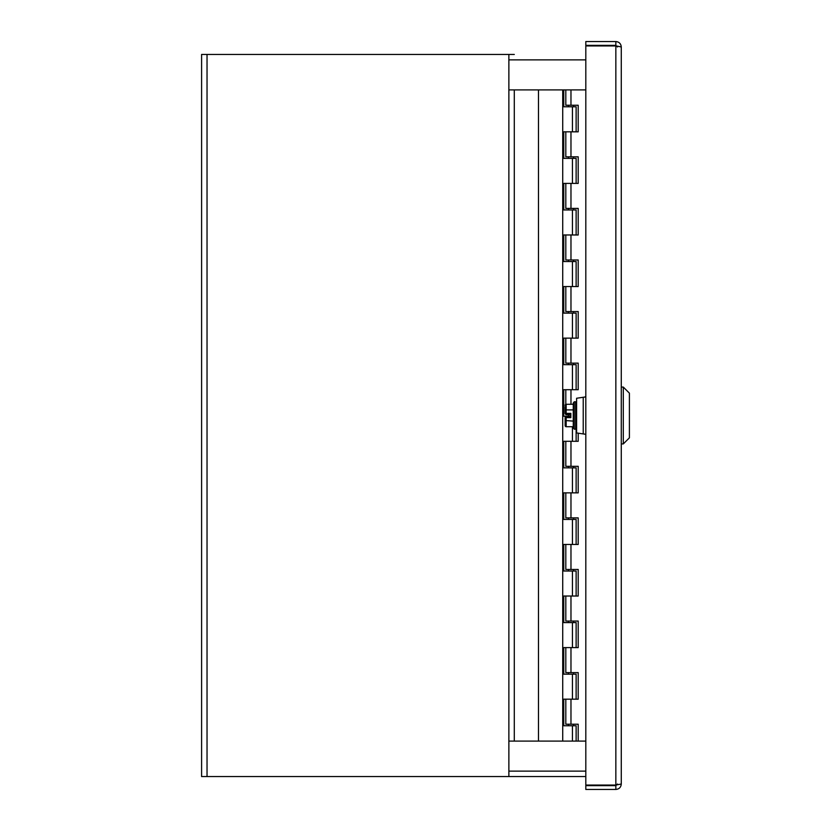 <?xml version="1.0" encoding="UTF-8"?>
<svg xmlns="http://www.w3.org/2000/svg" width="831" height="831" viewBox="0 0 831 831"><rect width="100%" height="100%" fill="white"/><g stroke="black" fill="none" stroke-linecap="round" stroke-linejoin="round"><path stroke-width="1.25" d="M585.813 776.559L201.601 776.559L201.601 54.441L514.296 54.441M508.873 741.096L585.813 741.096M585.813 89.904L508.873 89.904M514.296 89.904L514.296 741.096M623.302 387.069L629.399 393.156L629.399 437.833L623.302 443.931L623.302 387.069L621.276 387.069M573.265 426.719L566.16 426.719A1.174 1.018 90 0 1 565.142 425.545L565.142 417.629L565.142 422.667L565.142 420.517L573.265 421.109M565.142 410.472L566.16 409.891L566.16 413.371L570.835 413.371L570.222 413.973L565.755 413.973L566.16 413.371L565.142 413.371A0.613 0.613 0 0 0 565.755 413.973A0.613 0.613 90 0 1 565.142 413.371A0.613 0.613 0 0 0 565.755 413.973A0.613 0.613 0 0 1 565.142 413.371L565.142 406.764M565.142 405.455A1.174 1.018 -90 0 1 566.16 404.281L573.265 404.281M570.222 413.973L570.222 417.017L565.755 417.017A0.613 0.613 0 0 0 565.142 417.629L566.16 417.629L566.16 417.017M570.835 413.371L570.835 417.629L570.222 417.017M566.16 404.281L566.16 409.891L573.265 409.891M573.265 427.965L573.265 403.035L574.283 401.789L574.283 429.201L573.265 427.965M565.142 423.405L565.142 424.226M574.283 429.201L575.706 429.201L575.706 401.789L576.319 402.401L576.6 428.599M576.6 404.157L576.6 405.466M576.6 416.913L576.6 417.775M575.706 429.201L576.319 428.599L576.6 402.401M585.813 396.886L576.6 398.257L576.6 432.941L585.813 434.312M617.204 46.1L621.276 46.983C620.954 43.69 619.137 41.872 615.844 41.55L585.813 41.55L585.813 45.362L615.844 45.362L617.464 46.983M615.844 41.55L615.844 45.362M617.464 784.017L615.844 785.638L585.813 785.638L585.813 789.45L615.844 789.45L615.844 785.638M621.276 46.983L621.276 784.017C620.954 787.31 619.137 789.128 615.844 789.45M615.844 45.934L585.813 45.934L585.813 785.066L615.844 785.066L615.844 45.934M621.276 784.017L615.844 785.066M565.818 89.904L565.818 105.246L578.199 105.246L578.199 131.817L570.97 131.817L570.97 156.83L578.199 156.83L578.199 183.391L570.97 183.391L570.97 208.404L578.199 208.404L578.199 234.976L570.97 234.976L570.97 259.989L578.199 259.989L578.199 286.55L570.97 286.55L570.97 311.563L578.199 311.563L578.199 338.134L570.97 338.134L570.97 363.147L578.199 363.147L578.199 389.708L570.97 389.708L570.97 404.281M565.818 131.817L565.818 156.83L570.97 156.83M565.818 183.391L565.818 208.404L570.97 208.404M565.818 234.976L565.818 259.989L570.97 259.989M565.818 286.55L565.818 311.563L570.97 311.563M565.818 338.134L565.818 363.147L570.97 363.147M578.199 433.335L578.199 441.292L570.97 441.292L570.97 466.305L578.199 466.305L578.199 492.866L570.97 492.866L570.97 517.89L578.199 517.89L578.199 544.45L570.97 544.45L570.97 569.464L578.199 569.464L578.199 596.024L570.97 596.024L570.97 621.048L578.199 621.048L578.199 647.609L570.97 647.609L570.97 672.622L578.199 672.622L578.199 699.183L570.97 699.183L570.97 724.206L578.199 724.206L578.199 741.096M565.818 413.973L565.818 414.731L570.222 414.731M565.818 441.292L565.818 466.305L570.97 466.305M565.818 492.866L565.818 517.89L570.97 517.89M565.818 544.45L565.818 569.464L570.97 569.464M565.818 596.024L565.818 621.048L570.97 621.048M565.818 647.609L565.818 672.622L570.97 672.622M565.818 699.183L565.818 724.206L570.97 724.206M576.132 131.817L576.132 106.794L563.75 106.794L563.75 89.904M576.132 183.391L576.132 158.378L563.75 158.378L563.75 131.817L572.445 131.817L572.445 106.794M576.132 234.976L576.132 209.952L563.75 209.952L563.75 183.391L572.445 183.391L572.445 158.378M576.132 286.55L576.132 261.536L563.75 261.536L563.75 234.976L572.445 234.976L572.445 209.952M576.132 338.134L576.132 313.11L563.75 313.11L563.75 286.55L572.445 286.55L572.445 261.536M576.132 389.708L576.132 364.695L563.75 364.695L563.75 338.134L572.445 338.134L572.445 313.11M570.222 416.269L563.75 416.269L563.75 389.708L572.445 389.708L572.445 364.695M576.132 492.866L576.132 467.853L563.75 467.853L563.75 441.292L572.445 441.292L572.445 426.719M576.132 544.45L576.132 519.437L563.75 519.437L563.75 492.866L572.445 492.866L572.445 467.853M576.132 596.024L576.132 571.011L563.75 571.011L563.75 544.45L572.445 544.45L572.445 519.437M576.132 647.609L576.132 622.596L563.75 622.596L563.75 596.024L572.445 596.024L572.445 571.011M576.132 699.183L576.132 674.17L563.75 674.17L563.75 647.609L572.445 647.609L572.445 622.596M562.722 89.904L562.722 741.096M576.132 741.096L576.132 725.754L563.75 725.754L563.75 699.183L572.445 699.183L572.445 674.17M538.478 89.904L538.478 741.096M508.873 771.126L585.813 771.126M585.813 59.874L508.873 59.874M508.873 776.559L508.873 54.441M207.033 54.441L207.033 776.559M566.16 417.484L567.199 417.484M570.835 417.629L566.16 417.629L566.16 426.719M583.227 433.792L583.227 397.405M570.97 105.246L570.97 89.904M572.445 725.754L572.445 741.096M623.302 443.931L621.276 443.931M585.117 397.031L585.813 396.335M565.142 407.595L565.142 408.333L565.142 407.595M575.706 401.789L574.283 401.789M565.818 404.344L565.818 389.708M573.556 725.754L573.556 724.206M573.556 674.17L573.556 672.622M573.556 622.596L573.556 621.048M573.556 571.011L573.556 569.464M573.556 519.437L573.556 517.89M573.556 467.853L573.556 466.305M573.556 364.695L573.556 363.147M573.556 313.11L573.556 311.563M573.556 261.536L573.556 259.989M573.556 209.952L573.556 208.404M573.556 158.378L573.556 156.83M573.556 106.794L573.556 105.246M568.394 725.754L568.394 724.206M568.394 674.17L568.394 672.622M568.394 622.596L568.394 621.048M568.394 571.011L568.394 569.464M568.394 519.437L568.394 517.89M568.394 467.853L568.394 466.305M568.394 416.269L568.394 414.731M568.394 364.695L568.394 363.147M568.394 313.11L568.394 311.563M568.394 261.536L568.394 259.989M568.394 209.952L568.394 208.404M568.394 158.378L568.394 156.83M568.394 106.794L568.394 105.246M576.132 429.035L576.132 441.292"/></g></svg>
